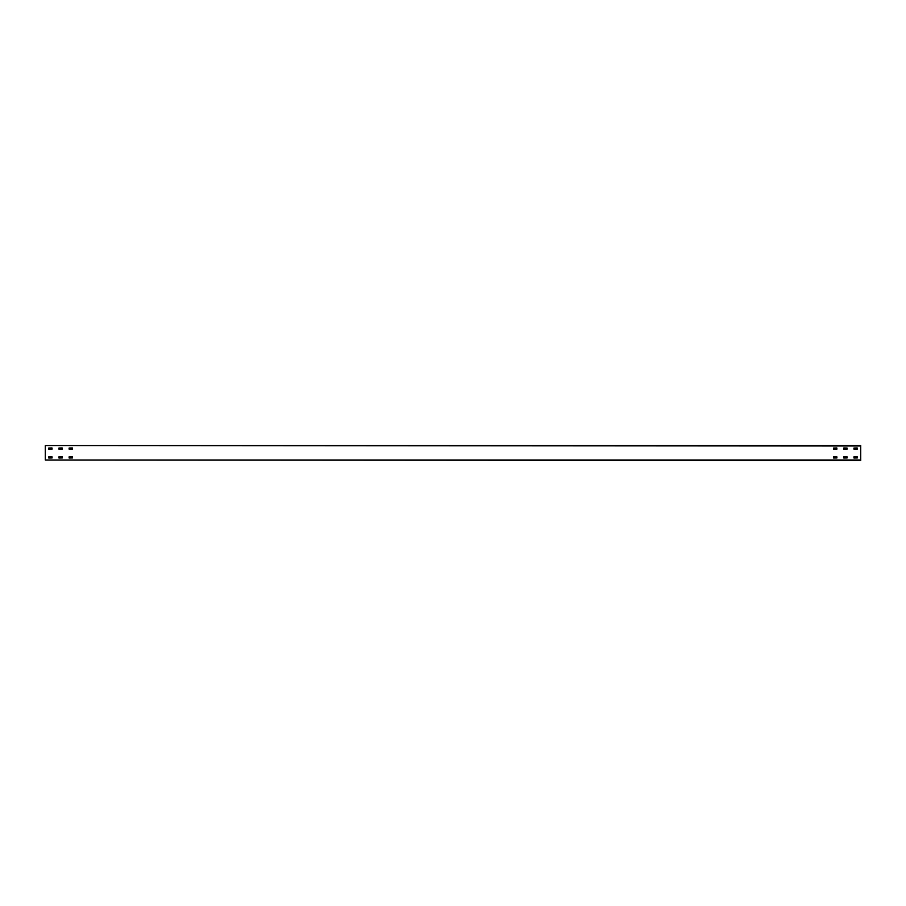 <?xml version="1.0" encoding="UTF-8"?>
<svg xmlns="http://www.w3.org/2000/svg" width="906" height="906" viewBox="0 0 906 906"><rect width="100%" height="100%" fill="white"/><g stroke="black" fill="none" stroke-linecap="round" stroke-linejoin="round"><path stroke-width="1.36" d="M847.11 448.04L847.042 449.195L843.713 449.127L843.78 447.972L847.11 448.04M860.7 459.999L45.3 459.999L860.7 460.475L860.7 445.526L45.3 445.526L860.7 446.001M45.3 459.999L45.3 446.001M853.905 448.04L857.235 447.972L857.303 449.127L853.973 449.195L853.905 448.04M833.52 448.04L836.85 447.972L836.918 449.127L833.588 449.195L833.52 448.04M69.083 448.04L72.412 447.972L72.48 449.127L69.15 449.195L69.083 448.04M58.89 448.04L62.22 447.972L62.288 449.127L58.958 449.195L58.89 448.04M48.698 448.04L52.027 447.972L52.095 449.127L48.765 449.195L48.698 448.04M853.905 456.873L857.235 456.805L857.303 457.96L853.973 458.028L853.905 456.873M843.713 456.873L847.042 456.805L847.11 457.96L843.78 458.028L843.713 456.873M833.52 456.873L836.85 456.805L836.918 457.96L833.588 458.028L833.52 456.873M69.083 456.873L72.412 456.805L72.48 457.96L69.15 458.028L69.083 456.873M58.89 456.873L62.22 456.805L62.288 457.96L58.958 458.028L58.89 456.873M48.698 456.873L52.027 456.805L52.095 457.96L48.765 458.028L48.698 456.873"/></g></svg>
